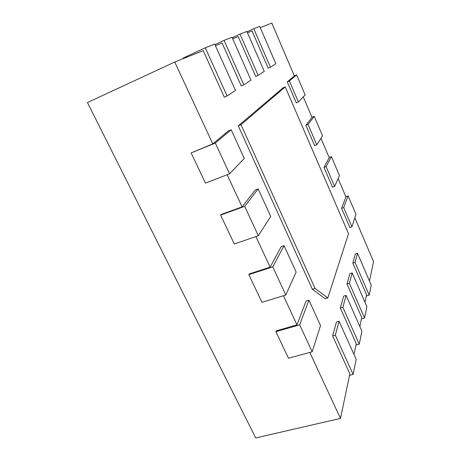 <?xml version="1.0" encoding="UTF-8"?>
<svg xmlns="http://www.w3.org/2000/svg" width="461" height="461" viewBox="0 0 461 461"><rect width="100%" height="100%" fill="white"/><g stroke="black" fill="none" stroke-linecap="round" stroke-linejoin="round"><path stroke-width="0.69" d="M339.077 321.259L356.174 359.35L353.109 374.447L335.32 335.13L339.077 321.259L336.467 321.997L332.612 335.879L349.87 373.917L340.477 418.404L255.728 437.95L87.446 102.549L174.731 62.033L203.197 50.601L224.317 97.156L227.094 95.957L205.295 47.783L183.248 58.017L183.478 58.518M353.979 354.451L356.244 343.716L340.339 308.063L343.658 296.106L346.09 295.386L361.897 331.154L359.252 344.177L342.857 307.331L340.339 308.063M359.862 326.555L361.758 317.589L347.006 284.039L349.893 273.638L352.175 272.941L366.875 306.646L364.57 317.998L349.363 283.331L347.006 284.039M364.979 302.307L366.576 294.763L352.821 263.093L355.356 253.959L357.505 253.279L371.238 285.152L369.215 295.132L355.033 262.401L352.821 263.093M369.468 281.043L373.554 261.675L354.826 217.753M289.381 80.957L296.613 74.889L305.147 94.943L298.4 101.985L289.381 80.957L287.249 81.862L294.36 75.938L271.806 23.05L260.286 27.677M308.023 124.424L314.258 116.356L322.55 135.845L316.77 144.835L308.023 124.424L305.897 125.265L312.039 117.411L303.292 96.879M326.111 166.617L331.407 156.665L339.469 175.618L334.611 186.434L326.111 166.617L324.002 167.395L329.229 157.72L320.96 138.323M343.681 207.588L348.084 195.862L355.927 214.296L351.939 226.835L343.681 207.588L341.584 208.309L345.94 196.916L338.132 178.597M340.477 418.404L309.798 352.44M308.933 300.157L320.528 325.558L312.183 351.795L299.673 324.838L308.933 300.157L306.116 300.998L296.982 324.878L283.429 295.743M284.062 245.655L296.123 272.088L285.826 295.011L272.774 266.879L284.062 245.655L281.222 246.606L270.129 267.15L255.907 236.562M258.16 188.912L270.728 216.44L258.316 235.732L244.682 206.349L258.16 188.912L255.308 189.967L242.094 206.868L227.146 174.736M231.174 129.777L244.267 158.469L229.572 173.803L215.316 143.077L231.174 129.777L228.304 130.953L212.792 143.872L174.731 62.033M215.42 45.691L222.104 43.011L241.27 85.982L243.852 84.864L224.063 40.401L214.941 44.631M232.696 38.759L238.187 36.552L255.728 76.445L258.143 75.402L240.031 34.126L232.246 37.733M247.482 32.817L252.046 30.985L268.21 68.222L270.474 67.237L253.786 28.72L247.056 31.832M287.249 81.862L296.267 102.861L298.4 101.985M305.897 125.265L314.656 145.641L316.77 144.835M324.002 167.395L332.502 187.183L334.611 186.434M341.584 208.309L349.841 227.532L351.939 226.835M315.053 288.402L241.034 124.701L285.255 86.899L283.06 87.821L238.274 125.836L312.339 289.226L325.178 298.722L327.806 297.939L315.053 288.402L312.339 289.226M369.215 295.132L366.316 295.974M364.57 317.998L361.487 318.868M359.252 344.177L355.955 345.064M353.109 374.447L349.571 375.34M335.32 335.13L332.612 335.879M212.792 143.872L191.125 152.908L215.316 143.077M242.094 206.868L221.113 214.503L220.612 215.103L244.682 206.349M270.129 267.15L249.268 273.915L248.842 274.635L272.774 266.879M296.982 324.878L276.248 330.842L275.891 331.672L299.673 324.838M348.084 195.862L345.831 196.651M331.407 156.665L329.142 157.512M314.258 116.356L311.982 117.267M296.613 74.889L294.325 75.863M342.857 307.331L346.09 295.386M349.363 283.331L352.175 272.941M355.033 262.401L357.505 253.279M253.786 28.72L259.727 26.386L275.811 63.699L270.474 67.237M240.031 34.126L246.883 31.434L264.28 71.334L258.143 75.402M224.063 40.401L232.039 37.266L250.98 80.139L243.852 84.864M205.295 47.783L214.699 44.083L235.485 90.402L227.094 95.957M229.572 173.803L205.439 183.103L191.125 152.908M258.316 235.732L234.315 243.996L220.612 215.103M285.826 295.011L261.969 302.312L248.842 274.635M312.183 351.795L288.477 358.214L275.891 331.672M241.034 124.701L238.274 125.836M285.255 86.899L348.533 233.675L327.806 297.939"/></g></svg>
